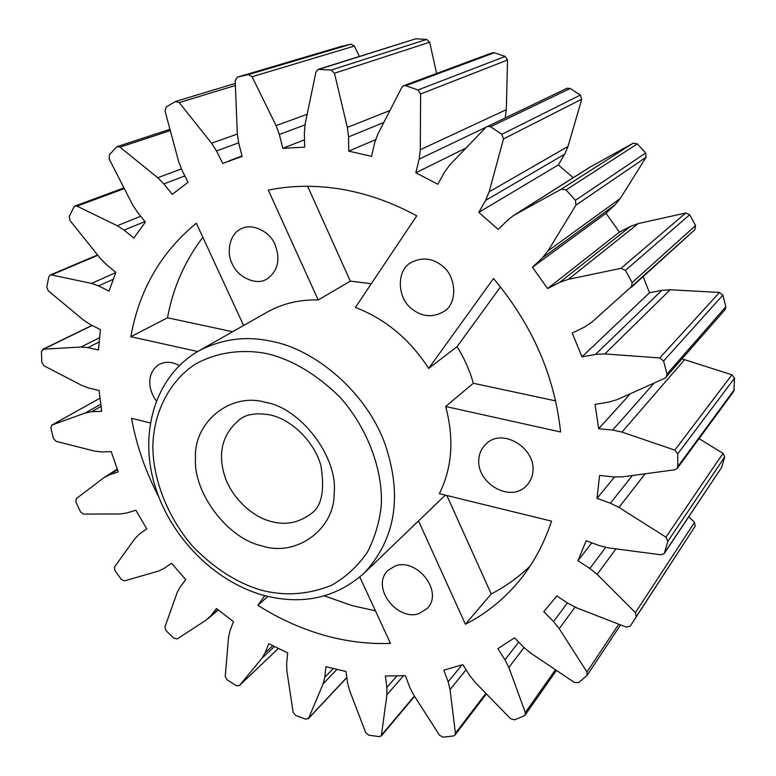 <?xml version="1.0" encoding="UTF-8"?>
<svg xmlns="http://www.w3.org/2000/svg" width="776" height="776" viewBox="0 0 776 776"><rect width="100%" height="100%" fill="white"/><g stroke="black" fill="none" stroke-linecap="round" stroke-linejoin="round"><path stroke-width="1.16" d="M340.742 46.56L350.985 44.183L354.351 46.056L359.346 56.405M304.502 139.806L282.813 148.294L304.667 147.168L304.347 133.103L305.172 123.898L315.948 71.964L318.131 69.384L415.79 38.8L426.684 39.421L429.671 42.214L436.616 73.458M375.535 139.699L348.734 151.136L371.549 156.354L374.682 142.784L377.805 134.2L401.813 87.368L403.636 85.719L492.304 52.768L494.273 52.729L505.195 56.444L507.523 60.004L506.34 109.668L505.225 117.768M466.085 147.964L415.81 172.786L437.839 184.261L444.435 172.243L449.77 164.958L486.057 127.157L567.12 88.231L570.263 88.445L580.322 95.089L581.767 99.173L568.003 146.48L564.676 154.181L558.322 164.939L573.251 177.704M558.322 164.939L478.782 212.381L498.221 229.415L507.911 219.938L513.431 215.573L589.595 167.364L633.187 143.182L637.348 143.88L645.68 152.988L646.068 157.266L620.315 198.423L615.048 204.825L605.998 213.284L619.423 232.111L630.432 226.408L638.241 223.575L685.761 212.993L689.689 214.768L695.558 225.593L694.84 229.735L591.923 322.108L584.425 327.113L572.222 333.05L581.961 356.844L649.473 292.775L643.178 276.566M661.773 290.36L595.551 354.409L604.863 353.934L670.163 289.778L661.773 290.36L649.473 292.775M670.163 289.778L719.478 292.445L722.854 295.142L725.812 306.753L725.123 309.605L665.119 378.106L617.308 399.572L608.636 402.162L595.076 404.374L598.665 428.721L630.403 393.694M682.22 358.939L731.952 374.798L734.542 378.145L733.853 391.259L677.157 468.471L674.877 469.781L622.643 476.833L613.476 476.93L599.596 475.416L596.996 498.396L614.476 477.027M699.05 438.653L723.019 453.359L724.668 457.054L721.661 467.424L664.285 553.472L661.036 554.801L608.384 547.885L599.402 545.644L586.2 540.756L577.916 560.738L591.807 542.831M688.836 516.748L694.539 522.384L695.199 526.138L630.238 626.125L626.203 627.095L576.733 607.86L568.527 603.621L556.828 595.949L543.792 611.721L553.53 621.576L559.224 628.676L586.957 671.987L587.122 675.353L578.615 682.628L574.463 682.492L531.046 653.353L524.062 647.572L514.498 637.853L497.872 648.658L505.001 659.804L508.843 667.505L525.323 712.523L525.1 715.065L524.13 715.85L514.614 719.856L510.608 718.741L475.261 682.463L469.82 675.624L462.777 664.644L443.824 670.154L448.159 681.803L450.07 689.573L455.405 733.31L454.969 735.095L453.436 735.949L443.164 737.181L439.507 735.241L413.462 694.607L409.728 687.216L405.411 675.731L385.362 675.964L386.875 687.39L386.923 694.753L381.336 735.881L379.251 736.608L368.833 735.221L365.68 732.612L349.501 690.262L347.541 682.764L345.96 671.473L325.969 666.72L324.785 677.293L323.107 683.86L308.664 718.178L305.686 719.197L295.656 715.423L293.124 712.339L286.848 670.619L286.635 663.422L287.683 652.917L268.758 643.682L265.12 652.868L261.91 658.339L239.347 685.635L236.263 685.654L227.058 679.795L225.224 676.41L228.522 637.387L229.968 630.859L233.46 621.654L216.485 608.529L210.684 615.911L206.183 620.053L177.277 638.9L173.969 638.241L165.967 630.645L164.881 627.124L177.141 592.612L180.11 587.054L185.765 579.575L171.506 563.269L163.901 568.517L158.362 571.126L124.558 580.885L121.328 579.449L114.858 570.467L114.538 566.965L134.937 538.563L139.244 534.237L146.751 528.854L135.849 510.162L126.847 512.994L120.552 513.945L83.527 514.09L80.52 511.908L75.864 501.927L76.329 498.619L103.829 477.744L109.261 474.883L118.233 471.886L111.24 451.661L101.278 451.894L94.556 451.108L56.105 441.331L53.457 438.498L50.867 427.935L51.817 425.093L85.438 412.89L91.733 411.687L101.724 411.309L99.076 390.503L88.668 388.01L81.849 385.439L43.902 365.748L41.778 362.353L41.448 351.673L43.407 349.219L81.043 347.008L87.901 347.609L98.416 350.005L100.424 329.655L90.123 324.416L83.575 320.09L48.248 290.825L46.783 286.994L48.869 276.731L50.168 275.043L51.488 274.937L91.549 283.424L98.591 285.907L109.047 291.126L115.857 272.357L106.273 264.47L100.405 258.495L69.956 220.462L69.297 216.368L73.856 207.105L75.088 205.98L77.037 206.135L117.273 225.729L124.092 230.113L133.841 238.067L145.355 222.062L137.139 211.78L132.366 204.369L109.173 158.964L109.416 154.812L116.4 147.178L117.37 146.557L119.989 147.168L157.761 177.733L163.881 183.912L172.224 194.349L188.064 182.302L181.894 170.041L178.645 161.534L164.997 110.861L166.239 106.904L175.405 101.549L179.188 102.587L211.586 143.221L216.514 150.961L222.741 163.426L242.151 156.403L238.659 142.823L237.31 133.676L235.196 80.597L237.349 77.144L248.359 74.622L252.084 76.756L276.091 125.605L279.35 134.5L282.813 148.294M318.131 69.384L331.129 70.063L334.466 73.225L347.357 127.409L348.55 136.896L348.734 151.136M403.636 85.719L405.8 85.699L417.934 89.977L420.592 94.003L420.311 149.739L419.156 159.148L415.81 172.786M487.066 126.43L490.548 126.711L501.829 134.306L503.508 138.914L489.142 191.837L485.611 200.421L478.782 212.381M513.431 215.573L561.397 189.092L566.034 189.936L575.452 200.295L575.957 205.116L548.031 250.861L542.308 257.933L532.423 267.245L547.623 288.536L619.423 232.111M605.998 213.284L532.423 267.245M630.432 226.408L559.738 282.357L547.623 288.536M559.738 282.357L568.352 279.331L621.033 268.312L625.427 270.378L632.139 282.619L631.402 287.246M595.551 354.409L581.961 356.844M604.863 353.934L659.775 357.94L663.577 361.024L667.03 374.061L666.312 377.233M654.178 383.024L612.691 430.069L598.665 428.721M612.691 430.069L621.983 432.087L674.81 450.109L677.739 453.892L677.778 466.618L677.157 468.471M632.392 475.513L610.411 503.226L596.996 498.396M610.411 503.226L618.996 507.436L665.963 537.147L667.855 541.299L664.285 553.472M605.658 547.429L589.828 568.459L577.916 560.738M589.828 568.459L597.171 574.395L635.408 612.652L636.194 616.794L631.839 623.7M412.444 309.391C396.759 298.324 396.119 269.611 411.59 262.307C422.008 257.137 431.96 258.117 441.457 265.237C456.889 275.839 457.84 304.017 443.717 311.593C432.979 317.694 422.551 316.967 412.444 309.391M264.781 595.677L257.865 605.27L267.846 596.453M359.821 577.053L390.483 643.411C367.785 644.235 345.136 641.354 322.525 634.797C299.943 628.162 278.39 618.327 257.865 605.27M418.506 520.909L465.416 624.224L491.208 593.97C505.176 586.772 518.096 577.528 529.969 566.237M198.627 351.004C221.887 338.879 246.244 335.659 271.697 341.362C314.222 349.035 366.359 391.686 385.071 444.134C402.637 496.058 395.634 539.087 364.08 573.212C335.63 598.325 301.757 605.6 262.482 595.047C212.595 580.749 168.547 534.742 153.939 482.439C139.302 430.389 156.121 375.312 198.627 351.004L267.322 312.049C282.726 303.484 299.681 299.458 318.199 299.982L268.312 190.11C291.669 185.319 316.104 185.037 341.615 189.257C367.155 193.612 392.19 202.478 416.722 215.844L355.418 307.451C385.546 319.082 409.951 339.413 428.653 368.445L493.507 278.506C532.249 324.727 554.607 375.885 560.582 431.98L445.647 406.498C454.29 438.712 452.204 467.773 439.391 493.681L551.523 521.132C544.083 543.937 533.025 564.191 518.358 581.884C503.052 599.984 485.407 614.097 465.416 624.224M197.715 351.528L130.853 336.706C139.117 290.117 160.942 252.297 196.347 223.216L243.606 325.503M158.605 496.582C145.393 471.158 136.372 445.075 131.532 418.312L150.263 422.901M241.19 228.804L241.52 228.648C251.589 223.042 269.185 230.986 274.743 243.8C280.786 259.233 278.128 271.028 266.74 279.185L265.722 279.69C255.479 285.345 237.786 277.042 232.402 264.209C225.651 252.016 230.23 233.11 241.19 228.804M156.267 400.862C152.047 394.819 149.894 388.815 149.807 382.849C149.584 374.856 152.697 368.726 159.129 364.448C165.627 361.247 172.34 361.616 179.266 365.574M418.72 613.738C396.681 621.072 370.433 586.695 388.136 570.244L395.585 565.811C417.013 558.051 443.979 591.613 427.188 608.539L418.72 613.738M532.957 471.051C532.656 476.251 530.658 480.965 526.952 485.184C510.918 503.711 476.677 483.351 478.782 459.673C479.025 453.892 481.353 448.751 485.757 444.25C501.897 427.139 535.392 447.723 532.957 471.051M375.419 610.809L352.1 605.61L324.378 595.881M445.647 406.498L473.35 383.266L555.616 400.882M428.653 368.445L457.103 346.61C464.3 358.24 469.722 370.462 473.35 383.266M318.199 299.982L350.325 281.125L371.297 283.715M130.853 336.706L167.519 317.782C172.941 288.041 184.717 261.202 202.837 237.262M167.519 317.782L232.625 331.73M307.616 186.269L350.325 281.125M500.491 286.926L457.103 346.61M446.869 495.505L491.208 593.97M271.299 521.511C252.375 517.185 230.511 496.853 224.177 474.233C217.716 451.671 222.945 433.357 239.871 419.282C246.632 414.064 256.788 412.619 270.349 414.966C291.243 419.447 314.047 441.195 320.847 465.328C325.057 490.81 321.603 507.067 310.487 514.119C298.401 522.937 285.345 525.4 271.299 521.511M77.037 206.135L124.315 188.607M140.718 216.261L117.273 225.729M124.092 230.113L144.947 221.548M119.989 147.168L170.303 130.581M181.361 168.945L157.761 177.733M163.881 183.912L184.853 175.929M179.188 102.587L235.39 85.496M237.32 134.035L211.586 143.221M216.514 150.961L238.659 142.833M237.456 77.115L340.936 46.502M248.359 74.622L350.985 44.183M252.084 76.756L354.351 46.056M307.16 114.324L276.091 125.605M279.35 134.5L304.978 124.897M319.159 69.248L415.79 38.8M331.129 70.063L426.684 39.421M334.466 73.225L429.671 42.214M389.959 110.493L347.357 127.409M348.55 136.896L383.829 122.462M405.8 85.699L494.273 52.729M417.934 89.977L505.195 56.444M420.592 94.003L507.523 60.004M506.34 109.668L420.311 149.739M419.156 159.148L485.999 127.225M490.548 126.711L570.263 88.445M501.829 134.306L580.322 95.089M503.508 138.914L581.767 99.173M568.003 146.48L489.142 191.837M485.611 200.421L564.676 154.181M515.157 214.554L591.167 166.433M633.187 143.182L561.397 189.092M566.034 189.936L637.348 143.88M575.452 200.295L645.68 152.988M575.957 205.116L646.068 157.266M620.315 198.423L548.031 250.861M542.308 257.933L615.048 204.825M568.352 279.331L638.241 223.575M685.761 212.993L621.033 268.312M625.427 270.378L689.689 214.768M632.139 282.619L695.558 225.593M719.478 292.445L659.775 357.94M663.577 361.024L722.854 295.142M667.03 374.061L725.812 306.753M621.983 432.087L684.607 359.618M731.952 374.798L674.81 450.109M677.739 453.892L734.542 378.145M677.778 466.618L734.426 389.571M618.996 507.436L645.108 473.796M723.019 453.359L665.963 537.147M667.855 541.299L724.668 457.054M664.654 552.696L721.661 467.424M597.171 574.395L615.979 548.884M694.539 522.384L635.408 612.652M636.194 616.794L695.199 526.138M567.469 602.933L553.53 621.576M559.224 628.676L575.035 607.162M618.792 624.214L586.957 671.987M518.669 642.091L505.001 659.804M508.843 667.505L524.023 647.533M555.451 669.736L525.323 712.523M461.933 664.935L448.159 681.803M450.07 689.573L466.056 669.766M485.892 693.375L455.405 733.31M396.866 676.051L386.875 687.39M386.923 694.753L403.442 675.838M414.384 696.043L381.811 734.756M333.127 668.611L324.785 677.293M323.107 683.86L336.832 669.513M346.794 677.458L308.664 718.178M272.677 645.729L265.12 652.868M261.91 658.339L274.335 646.583M278.264 648.532L239.493 685.48M217.949 609.732L210.684 615.911M109.261 474.883L117.399 469.703M52.089 424.967L99.891 398.253M100.657 404.286L85.438 412.89M91.733 411.687L100.967 406.449M43.407 349.219L92.179 325.464M99.425 337.783L81.043 347.008M87.901 347.609L99.008 341.993M51.488 274.937L97.834 255.285M115.769 272.58L91.549 283.424M98.591 285.907L113.102 279.341M266.653 353.584C291.883 359.54 316.278 374.013 339.81 397.002C368.833 429.409 382.975 471.915 381.288 505.021C379.648 521.55 375.012 537.302 367.358 552.279C357.843 566.131 345.853 577.169 331.4 585.385C307.771 594.785 284.152 596.308 260.561 589.964C237.097 582.873 214.758 568.643 193.554 547.274C167.267 517.447 153.202 479.083 152.862 447.558C152.969 416.14 167.073 382.878 194.98 364.351C216.756 352.042 242.413 348.919 266.653 353.584M261.696 545.8C227.882 538.787 193.156 492.857 195.494 458.276C193.408 422.707 230.065 391.909 265.402 402.317C300.768 407.914 338.249 457.423 334.155 493.167C334.689 530.153 295.287 557.381 261.696 545.8M123.956 187.899L75.088 205.98M169.963 129.301L117.37 146.557M235.303 83.401L175.9 101.346M228.939 160.942L242.034 155.928M340.839 46.531L237.349 77.144M694.869 229.706L631.431 287.217M556.848 595.958L554.821 598.597M620.587 624.913L587.122 675.353M556.46 670.415L525.1 715.065M486.387 693.88L454.969 735.095M414.578 696.344L381.336 735.881M346.824 677.603L308.295 718.751M278.274 648.532L239.347 685.635M218.24 609.975L208.075 618.637M117.205 469.17L105.109 476.862M99.881 398.233L51.817 425.093M92.004 325.377L42.651 349.404M97.572 254.965L50.168 275.043M445.337 495.136L364.08 573.212"/></g></svg>
